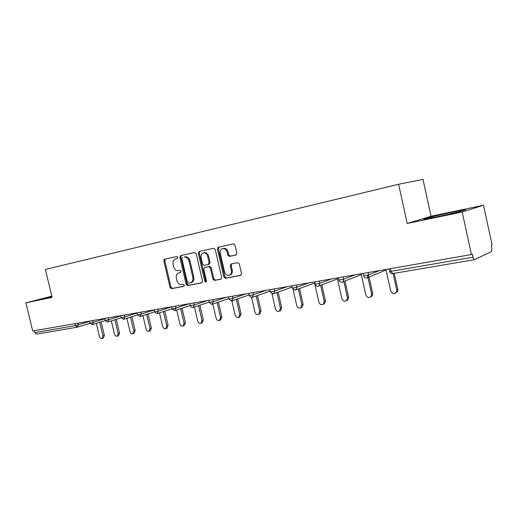 <?xml version="1.0" encoding="UTF-8"?>
<svg xmlns="http://www.w3.org/2000/svg" width="518" height="518" viewBox="0 0 518 518"><rect width="100%" height="100%" fill="white"/><g stroke="black" fill="none" stroke-linecap="round" stroke-linejoin="round"><path stroke-width="0.78" d="M177.862 257.349L176.865 256.468L164.633 259.188L163.85 260.917L170.046 287.425L171.529 288.675L183.799 286.318L184.33 285.127L183.275 284.24L181.676 284.55C179.357 284.699 177.758 283.359 176.865 280.523L176.347 278.302C175.893 275.375 176.755 273.543 178.93 272.785L180.529 272.462L181.099 271.244L180.05 270.37L178.393 270.713C176.101 270.856 174.521 269.522 173.647 266.718L173.122 264.491C172.669 261.564 173.53 259.706 175.699 258.922L177.292 258.573L177.862 257.349M235.91 255.005L236.843 253.153L235.01 245.176L233.488 243.861L218.331 247.228L217.437 249.067L223.88 276.994L225.498 278.302L240.689 275.382L241.53 273.575L239.322 263.966L237.665 262.652L231.164 263.979L230.245 265.805L231.332 270.532C231.714 272.999 230.957 274.598 229.073 275.33C226.89 275.608 225.375 274.462 224.54 271.879L220.299 253.464C219.923 250.725 220.823 249.067 222.999 248.504C224.993 248.491 226.353 249.657 227.072 251.994L227.784 255.089L229.364 256.391L236.02 254.979M407.219 223.478L462.211 212.03L471.419 254.552L32.718 331.002L25.9 302.823L52.111 297.371L45.39 269.438L398.601 184.272L407.219 223.478L431.047 216.239L423.005 179.416L398.601 184.272M196.199 253.762L194.645 252.506L180.672 255.62L179.856 257.375L186.124 284.311L187.645 285.58L201.69 282.88L202.544 281.132L196.199 253.762M199.165 251.502L213.759 248.258L215.248 249.546L221.678 277.421L220.862 279.189L214.51 280.413L212.917 279.118L210.327 267.923L208.754 266.634L204.649 267.482L203.788 269.256L206.468 280.847L205.911 282.064L204.765 281.177L198.31 253.296L199.165 251.502M34.272 330.73L34.725 332.608L75.453 325.602L74.98 323.64M77.208 327.201L36.603 334.104L34.725 332.608M51.819 296.173L25.9 302.823M462.211 212.03L483.527 205.225L492.1 245.059L491.252 245.448L491.88 248.355L491.614 251.495L474.579 259.654C473.976 259.673 473.465 258.858 473.051 257.193L472.384 254.105L471.419 254.552M483.527 205.225L431.047 216.239M51.878 296.393L42.508 298.802L52.007 296.963M423.75 219.231L437.205 216.809L458.734 211.927L465.824 209.686L451.936 212.231L431.365 216.9L423.75 219.231M177.46 258.508L176.515 258.722M179.539 272.623L180.782 272.345M165.43 259.013L164.821 260.677L171.005 287.147L172.481 288.396L184.078 286.163M181.449 255.445L180.814 257.142L187.076 284.032L188.591 285.295L202.085 282.705M182.446 257.433L181.876 258.663L187.386 282.342L188.455 283.229L190.326 282.86C192.443 282.051 193.279 280.212 192.832 277.344L189.044 261.059C188.202 258.32 186.655 256.973 184.402 257.012L184.149 257.058M190.533 282.802L191.271 282.588C193.389 281.773 194.224 279.934 193.777 277.072L192.832 277.344M185.107 256.824L185.36 256.779C187.613 256.734 189.161 258.081 190.002 260.813L193.777 277.072M221.199 279.027L214.51 280.413M205.465 267.256L209.68 266.381L211.266 267.657L213.85 278.839L215.436 280.134M199.922 251.334L199.255 253.062L205.704 280.898L206.345 281.734M207.634 256.281C206.928 253.969 205.601 252.823 203.658 252.849C201.58 253.412 200.731 255.024 201.107 257.699L202.583 264.07L204.131 265.346L208.249 264.491L209.123 262.697L207.634 256.281L208.579 256.041C207.867 253.729 206.54 252.583 204.604 252.616L203.982 252.771M208.359 264.458L209.188 264.238L210.055 262.445L209.123 262.697M208.579 256.041L210.055 262.445M223.213 248.452L223.931 248.271C225.926 248.258 227.279 249.417 227.998 251.754L228.703 254.843L230.29 256.145L236.221 254.888M229.241 275.285L229.992 275.058C231.876 274.32 232.627 272.727 232.252 270.266L231.332 270.532M231.727 263.863L231.17 265.546L232.252 270.266M219.069 247.067L218.369 248.834L224.799 276.722L226.418 278.024L241.025 275.213M431.565 217.819L431.365 216.9M452.188 213.41L451.936 212.231M102.933 335.845L104.345 335.373L103.393 338.034L101.981 338.507L102.933 335.845L99.715 322.332M96.303 323.394L99.398 336.396C99.935 338.014 100.796 338.714 101.981 338.507M104.345 335.373L101.133 321.892M118.117 333.475L119.516 333.003L118.538 335.703L117.139 336.176L118.117 333.475L114.867 319.768M111.344 320.875L114.472 334.039C115.022 335.69 115.909 336.402 117.139 336.176M119.516 333.003L116.272 319.328M126.878 318.285L130.031 331.611C130.594 333.301 131.514 334.019 132.789 333.773L133.793 331.021L135.192 330.549L134.097 333.32M135.192 330.549L131.915 316.679M133.793 331.021L130.51 317.126M142.923 315.611L146.102 329.098C146.691 330.827 147.643 331.559 148.964 331.28L149.993 328.49L151.379 328.017L150.233 330.84M151.379 328.017L148.07 313.953M149.993 328.49L146.678 314.4M159.518 312.846L162.723 326.502C163.325 328.276 164.31 329.014 165.689 328.71L166.744 325.874L168.11 325.395L166.913 328.276M168.11 325.395L164.769 311.137M166.744 325.874L163.39 311.583M164.491 260.761L164.122 259.512M176.67 309.997L179.901 323.821C180.529 325.641 181.559 326.385 182.99 326.042L184.065 323.167L185.418 322.688L184.162 325.621M185.418 322.688L182.045 308.223M184.065 323.167L180.678 308.676M194.431 307.057L197.682 321.043C198.336 322.921 199.404 323.666 200.906 323.284L201.994 320.37L203.328 319.884L202.007 322.876M203.328 319.884L199.922 305.219M201.994 320.37L198.575 305.665M212.814 304.021L216.09 318.169C216.77 320.105 217.897 320.856 219.457 320.415L220.558 317.469L221.872 316.984L220.474 320.04M221.872 316.984L218.434 302.111M220.558 317.469L217.107 302.557M231.87 300.887L235.166 315.19C235.878 317.191 237.056 317.942 238.694 317.443L239.789 314.465L241.09 313.979L239.601 317.1M241.09 313.979L237.613 298.892M239.789 314.465L236.312 299.346M251.599 297.533L254.94 312.095C255.691 314.18 256.934 314.931 258.65 314.355L259.732 311.35L261.007 310.858L259.926 313.856L259.414 314.057M261.007 310.858L257.504 295.564M259.732 311.35L256.222 296.018M272.008 293.803L275.446 308.896C276.262 311.072 277.57 311.817 279.377 311.13L280.426 308.119L281.675 307.627L280.626 310.632L279.953 310.904M281.675 307.627L278.14 292.113M280.426 308.119L276.884 292.566M293.097 289.51L296.743 305.568C297.623 307.86 299.022 308.586 300.932 307.757L301.91 304.759L303.127 304.267L302.149 307.258L301.236 307.627M303.127 304.267L299.566 288.545M301.91 304.759L298.336 288.999M314.303 281.928L318.861 302.111C319.839 304.552 321.341 305.251 323.361 304.208L324.236 301.275L325.421 300.783L324.546 303.71L323.336 304.228M325.421 300.783L321.827 284.829M324.236 301.275L320.629 285.282M337.237 277.933L341.854 298.523C342.987 301.152 344.619 301.793 346.749 300.434L347.442 297.649L348.595 297.157L347.902 299.935L346.49 300.667M348.595 297.157L344.969 280.957M347.442 297.649L343.803 281.41M361.098 273.776L365.779 294.781C367.158 297.688 368.952 298.213 371.166 296.348L371.594 293.874L372.707 293.382L372.274 295.849L370.59 296.963M372.707 293.382L369.023 276.845M371.594 293.874L367.45 275.259M385.936 269.444L390.689 290.889C392.508 294.185 394.496 294.47 396.646 291.764L396.749 289.944L397.811 289.452L397.714 291.265L395.694 293.097M397.811 289.452L394.243 273.31M396.749 289.944L393.11 273.504M89.925 323.303L77.337 327.175L75.453 325.602L89.472 321.503M390.404 268.667L390.986 271.315L473.051 257.193M388.999 268.913L389.53 271.309L390.986 271.315L392.709 273.562M77.927 323.122L78.347 324.903L77.337 327.175M92.871 320.519L93.305 322.325L90.372 323.038L89.841 323.031L89.387 321.128M92.333 324.624L93.305 322.325L104.837 318.771M108.314 317.825L108.754 319.664L120.707 315.941M124.281 315.048L124.721 316.919L137.121 313.008M140.786 312.173L141.233 314.07L154.099 309.971M157.861 309.194L158.32 311.13L171.672 306.818M175.544 306.112L176.01 308.08L189.439 303.69M193.868 302.92L194.334 304.927L207.595 300.524M212.859 299.611L213.332 301.651L226.405 297.248M232.556 296.179L233.035 298.258L245.901 293.848M253.004 292.612L253.49 294.736L266.116 290.326M274.242 288.908L274.734 291.077L287.101 286.668M296.328 285.062L296.827 287.27L308.896 282.873M319.295 281.06L319.807 283.314L331.546 278.924M343.214 276.89L343.725 279.189L355.108 274.818M368.136 272.546L368.661 274.896L379.629 270.545M107.738 322.002L108.754 319.664L105.219 320.377L104.759 318.447M123.66 319.295L124.721 316.919L121.108 317.638L120.642 315.682M140.125 316.498L141.233 314.07L137.542 314.802L137.076 312.814M157.161 313.604L158.32 311.13L154.545 311.868L154.073 309.855M174.799 310.606L176.01 308.08L172.144 308.832L171.665 306.786M193.072 307.498L194.334 304.927L190.378 305.685L189.892 303.613M212.004 304.28L213.332 301.651L209.272 302.421L208.786 300.317M231.65 300.939L233.035 298.258L228.878 299.041L228.386 296.905M252.039 297.474L253.49 294.736L249.216 295.532L248.724 293.356M273.213 293.874L273.692 293.719L274.734 291.077L270.351 291.887L269.846 289.679M295.228 290.132L295.81 289.931L296.827 287.27L292.307 288.092L291.802 285.852M318.13 286.24L318.861 285.955L319.807 283.314L315.151 284.149L314.633 281.87M341.964 282.187L342.935 281.747L343.725 279.189L338.927 280.044L338.409 277.732M366.802 277.965L368.136 277.201L368.661 274.896L363.701 275.77L363.17 273.413M176.664 258.683L175.699 258.922M179.888 272.526L178.93 272.785M172.481 288.396L171.529 288.675M171.005 287.147L170.046 287.425M164.821 260.677L163.85 260.917M188.591 285.295L187.645 285.58M187.076 284.032L186.124 284.311M180.814 257.142L179.856 257.375M190.002 260.813L189.044 261.059M213.85 278.839L212.917 279.118M211.266 267.657L210.327 267.923M205.588 267.223L204.649 267.482M205.704 280.898L204.765 281.177M199.255 253.062L198.31 253.296M230.342 256.138L229.416 256.384M228.703 254.843L227.784 255.089M227.998 251.754L227.072 251.994M231.17 265.546L230.245 265.805M226.418 278.024L225.498 278.302M224.799 276.722L223.88 276.994M218.369 248.834L217.437 249.067M392.644 273.582L474.488 259.667M89.854 323.102L92.249 324.644L105.277 320.597M105.232 320.454L107.66 322.021L121.147 317.793M121.128 317.715L123.582 319.315L137.555 314.886L140.048 316.517L154.539 311.868M154.565 311.959L157.083 313.623L172.125 308.741M172.17 308.929L174.721 310.625L190.333 305.484M190.404 305.788C190.857 307.057 191.718 307.634 192.994 307.517L209.201 302.104M209.304 302.538L211.758 304.325M228.768 298.588L211.933 304.299M228.904 299.158L231.41 300.984M249.08 294.917L231.572 300.958M249.249 295.655L251.806 297.52M270.169 291.09L251.962 297.494M270.383 292.016L272.986 293.92M292.081 287.089L273.141 293.894M292.34 288.235L295.007 290.177M314.549 283.016L295.156 290.151M315.184 284.304C315.656 285.658 316.563 286.318 317.91 286.279M337.458 278.917L318.058 286.26M338.966 280.206C339.445 281.591 340.378 282.265 341.757 282.226M361.279 274.611L341.899 282.206M363.74 275.939C364.232 277.357 365.19 278.049 366.608 278.004M386.065 270.007L366.738 277.985M389.568 271.49C390.073 272.941 391.058 273.646 392.521 273.601M185.36 256.779L184.402 257.012M204.604 252.616L203.658 252.849M230.29 256.145L229.364 256.391M223.931 248.271L222.999 248.504M132.789 333.773L134.181 333.294M148.964 331.28L150.349 330.801M165.689 328.71L167.061 328.224M182.99 326.042L184.343 325.557M200.906 323.284L202.24 322.792M219.457 320.415L220.778 319.93M238.694 317.443L239.989 316.951M258.65 314.355L259.926 313.856M279.377 311.13L280.626 310.632M300.932 307.757L302.149 307.258M323.361 304.208L324.546 303.71M346.749 300.434L347.902 299.935M371.166 296.348L372.274 295.849M396.646 291.764L397.714 291.265"/></g></svg>

